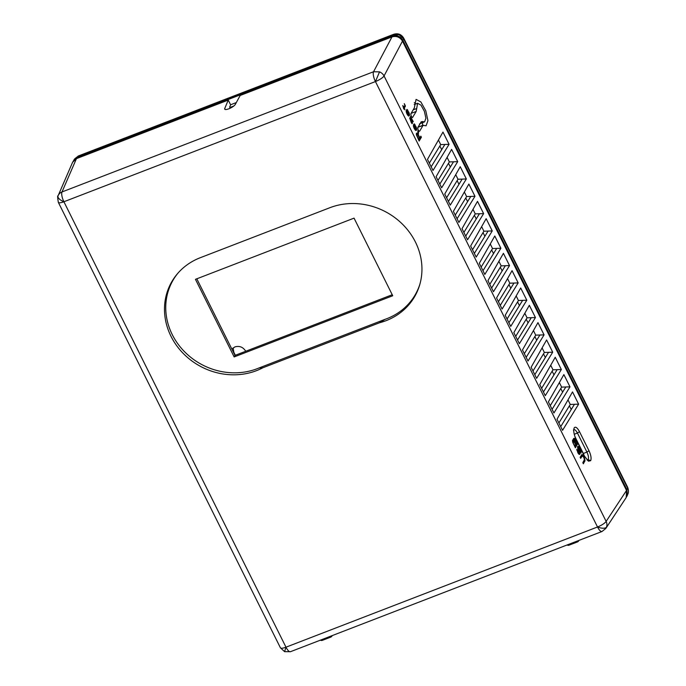 <?xml version="1.0" encoding="UTF-8"?>
<svg xmlns="http://www.w3.org/2000/svg" width="686" height="686" viewBox="0 0 686 686"><rect width="100%" height="100%" fill="white"/><g stroke="black" fill="none" stroke-linecap="round" stroke-linejoin="round"><path stroke-width="1.03" d="M403.745 38.202A8.009 2.067 153.5 0 1 403.677 38.956L627.596 488.063A8.009 2.067 -26.5 0 0 627.664 487.309L403.745 38.202C401.396 34.309 398.043 33.014 393.687 34.3L78.41 155.945A8.009 2.667 68.9 0 0 77.904 156.391L393.181 34.746A8.009 2.667 -111.1 0 1 393.687 34.3M73.068 161.39L76.841 157.9L392.383 36.152C396.877 34.883 400.375 36.289 402.879 40.363L626.927 489.727L627.596 488.063C628.548 490.001 628.676 491.888 627.99 493.714L627.999 493.68C627.433 494.769 629.499 492.205 627.664 487.309M392.383 36.152L393.181 34.746L399.192 34.815L403.677 38.956L402.879 40.363M235.332 355.271L233.832 352.261L233.111 347.896M236.318 102.566L230.59 104.778M626.927 489.727L627.253 495.566L626.712 496.63M231.868 349.114L234.929 346.884C239.517 345.641 243.11 347.082 245.708 351.206L245.734 351.258M229.879 107.539L233.832 106.013M439.863 145.989L441.698 149.659M448.498 163.311L450.333 166.99M457.133 180.632L458.968 184.311M465.768 197.954L467.603 201.633M474.412 215.275L476.238 218.954M483.047 232.597L484.882 236.276M491.682 249.918L493.517 253.597M500.317 267.248L502.152 270.927M508.952 284.57L510.787 288.249M517.596 301.891L519.431 305.57M526.231 319.213L528.066 322.892M534.866 336.534L536.701 340.213M543.501 353.856L545.336 357.535M552.136 371.177L553.971 374.856M560.779 388.508L562.614 392.186M569.414 405.829L571.249 409.508M605.824 528.434L626.232 497.496L626.524 490.464L606.141 521.386L384.049 75.949A8.009 2.067 153.5 0 1 375.439 81.557A8.009 2.667 -111.1 0 1 373.553 71.738L62.014 191.943A8.009 2.667 68.9 0 0 63.901 201.753L285.985 647.19L284.613 651.666L280.42 647.798A8.009 2.067 -26.5 0 0 285.985 647.19A8.009 2.667 68.9 0 0 290.478 651.7L602.016 531.496L605.824 528.434A8.009 7.246 -146.6 0 0 606.501 527.105L606.501 527.105A8.009 3.344 -159.6 0 1 597.523 526.985A8.009 2.067 -26.5 0 0 606.141 521.386A8.009 7.246 33.4 0 1 606.501 527.105M602.016 531.496A8.009 2.667 -111.1 0 1 597.523 526.985L375.439 81.557L63.901 201.753A8.009 2.067 153.5 0 1 58.336 202.361L280.42 647.798M626.524 490.464L402.485 41.1C399.947 37.095 396.448 35.698 391.98 36.898L240.177 95.465L235.281 104.469C234.2 106.004 232.074 107.445 228.901 108.782C225.865 109.846 224.468 109.76 224.716 108.542L228.249 100.07L76.446 158.638L62.014 191.943A8.009 7.28 -156.6 0 0 58.156 195.604L58.156 195.604A8.009 7.28 -156.6 0 0 58.027 195.922A8.009 3.344 20.4 0 0 58.001 195.99A8.009 3.344 20.4 0 0 63.901 201.753M402.485 41.1L384.049 75.949A8.009 7.143 -152.1 0 0 379.53 71.876L373.553 71.738L391.98 36.898M331.724 636.437A2.007 1.792 32.2 0 1 331.021 636.934A2.007 0.669 -111.1 0 1 330.884 637.062A2.007 0.669 -111.1 0 1 330.489 636.942A2.007 1.775 -13.4 0 0 332.05 635.656A2.007 1.792 32.2 0 1 331.775 636.376A2.007 0.883 -143 0 1 331.758 636.402A2.007 0.883 -143 0 1 331.321 636.591M567.494 545.13A2.007 1.303 -74.2 0 0 567.734 545.25A2.007 1.303 -74.2 0 0 568.608 545.07L577.183 541.76A2.007 1.775 -13.4 0 0 578.752 540.474A2.007 1.792 32.2 0 1 578.478 541.185A2.007 0.883 -143 0 1 578.461 541.22A2.007 0.883 -143 0 1 578.024 541.408M577.037 541.134L577.183 541.76A2.007 0.669 68.9 0 0 577.586 541.88A2.007 0.669 68.9 0 0 577.723 541.751A2.007 1.792 32.2 0 0 578.427 541.254M329.846 207.721A65.29 59.219 28.5 0 1 415.424 242.021A65.29 59.219 28.5 0 1 419.678 284.93A65.29 59.219 28.5 0 1 379.495 322.772L262.884 367.765A65.29 59.219 28.5 0 1 181.481 351.575A65.29 59.219 28.5 0 1 177.4 273.791A65.29 59.219 28.5 0 1 200.295 257.704L329.846 207.721M178 273.097A64.904 58.867 -151.5 0 0 181.224 348.111A64.904 58.867 -151.5 0 0 259.034 367.962L262.884 367.765M259.034 367.962L385.112 319.316L379.495 322.772M385.112 319.316A64.904 58.867 -151.5 0 0 419.935 284.047M195.459 279.331L354.053 218.139L392.744 295.752L234.158 356.934L195.459 279.331M224.682 109.151L224.716 108.542L225.188 109.486M562.554 430.319L557.023 419.232L572.518 391.912L578.624 404.165L562.554 430.319M412.32 117.486L412.715 117.34C411.506 117.16 410.897 115.943 410.897 113.696L414.353 107.848L416.068 99.376L420.861 101.931L425.783 110.763L427.944 120.659L426.057 125.795L423.082 125.349L419.626 131.198C418.409 131.017 417.808 129.8 417.808 127.553L421.264 121.705L424.617 121.842L425.903 118.206L424.385 111.312L420.964 105.147L417.611 103.294L416.17 111.492L412.552 117.486M423.562 125.281L418.023 127.193M404.851 105.327L404.277 103.646L405.357 105.807L404.397 108.105L404.92 109.871L404.2 108.431L403.822 109.074L402.768 105.541L403.943 107.205L404.851 105.327M409.491 114.451L409.285 115.805L408.539 116.071L406.995 114.022L406.198 111.715L406.404 110.026L408.839 114.896L408.985 113.97L406.97 109.4L409.01 112.607L409.491 114.451L408.942 114.665M411.643 122.468L410.485 116.44L413.272 121.688L410.837 117.503L412.509 122.983L412.08 123.712L409.619 117.889L411.3 122.588M416.685 128.891L416.479 130.237L415.733 130.503L414.19 128.462L413.392 126.155L413.607 124.466L416.033 129.337L416.188 128.411L414.173 123.84L416.205 127.039L416.685 128.891L416.136 129.097M418.597 131.652L418.314 134.79L419.841 137.86L420.844 136.162L421.384 137.243L419.146 141.042L416.368 134.765L416.531 133.153L417.68 133.873L417.963 130.391L418.597 131.652L417.834 131.935M573.908 428.733L574.259 427.79C575.563 426.375 577.312 427.678 579.499 431.683L589 450.736C590.989 455.118 591.538 458.437 590.663 460.7L588.434 461.163L584.369 456.027L576.249 439.743C573.865 434.487 573.196 430.508 574.259 427.79L574.036 428.27M580.665 458.377L580.124 457.296L581.934 454.569L584.163 457.108L584.987 460.7L583.366 463.787L582.826 462.707L584.403 459.697L583.88 457.588L582.423 455.727L580.665 458.377M576.815 449.253L579.164 453.257L577.552 446.672L578.161 446.303L579.67 448.087L581.093 451.654L581.025 453.103L579.378 448.567L578.144 447.675L579.781 452.546L579.661 454.424L577.964 452.966L576.815 449.253M572.973 439.777L573.668 440.275L573.505 438.551L574.439 438.303L577.595 443.936L575.357 447.726L572.793 442.419L572.724 439.872M433.003 170.471L427.472 159.384L442.967 132.072L449.073 144.326L433.003 170.471M441.638 187.793L436.107 176.714L451.602 149.394L457.708 161.647L441.638 187.793M450.273 205.123L444.751 194.035L460.237 166.715L466.343 178.969L450.273 205.123M458.908 222.444L453.386 211.357L468.872 184.045L474.978 196.29L458.908 222.444M467.552 239.766L462.021 228.678L477.507 201.367L483.621 213.612L467.552 239.766M476.187 257.087L470.656 246L486.151 218.688L492.256 230.933L476.187 257.087M484.822 274.409L479.291 263.321L494.786 236.01L500.891 248.263L484.822 274.409M493.457 291.73L487.935 280.643L503.421 253.331L509.527 265.585L493.457 291.73M502.092 309.052L496.57 297.973L512.056 270.653L518.162 282.906L502.092 309.052M510.736 326.382L505.205 315.294L520.691 287.974L526.805 300.228L510.736 326.382M519.371 343.703L513.84 332.616L529.335 305.304L535.44 317.549L519.371 343.703M528.006 361.025L522.475 349.937L537.97 322.626L544.075 334.871L528.006 361.025M536.641 378.346L531.118 367.259L546.605 339.947L552.71 352.192L536.641 378.346M545.276 395.668L539.753 384.58L555.24 357.269L561.345 369.522L545.276 395.668M553.919 412.989L548.388 401.902L563.875 374.59L569.989 386.844L553.919 412.989M196.813 278.808L235.006 355.399L234.158 356.934M235.006 355.399L392.238 294.731M320.791 640.321A2.007 1.303 -74.2 0 0 321.039 640.432A2.007 1.303 -74.2 0 0 321.906 640.252L320.894 639.961M230.213 108.217L229.647 107.076L230.616 104.829L228.249 100.07M76.446 158.638L72.605 162.265L58.001 195.99C57.427 195.364 57.538 197.491 58.336 202.361M578.624 404.165L574.448 404.303L560.719 426.641M567.991 399.887L570.263 404.44L574.448 404.303M411.111 113.336L416.17 111.492M414.318 102.651L415.656 104.015M422.696 122.623L422.405 125.512M404.397 108.105L403.531 108.439L404.2 108.431M403.531 108.439L405.349 106.493M404.483 106.819L404.491 106.287M404.603 106.098L405.357 105.807M408.453 116.003L409.482 115.137M409.285 115.805L408.573 116.071M408.616 115.462L408.624 114.982M407.415 110.42L407.844 110.257M406.867 109.897L407.39 109.7M412.054 122.76L411.523 122.966M411.729 123.274L412.509 122.983M410.408 117.435L411.257 117.117M415.647 130.443L416.676 129.568M416.479 130.237L415.767 130.503M415.81 129.903L415.819 129.414M414.61 124.861L415.039 124.698M414.061 124.329L414.584 124.132M419.841 137.86L419.395 138.023M417.868 134.962L418.314 134.79M417.534 134.456L417.019 134.319L416.908 135.502L418.846 139.558L419.558 138.34L417.551 133.916M417.225 133.307L416.359 133.633L416.814 134.199L417.68 133.873M418.837 140.424L420.518 137.569L421.384 137.243M420.518 137.569L420.286 137.106M579.499 431.683L577.423 433.029L586.924 452.083L589 450.736M574.251 434.272L577.423 433.029C575.76 429.968 574.414 428.99 573.402 430.096M587.525 460.22L588.142 459.663L590.663 460.7M587.062 460.057L588.142 459.663C588.862 457.948 588.451 455.427 586.924 452.083L583.349 453.489L574.962 436.682M580.287 457.622L581.093 456.267L582.14 455.873M581.093 456.267L582.423 455.727M582.989 463.041L583.795 461.678L584.841 461.284M583.795 461.678L584.987 460.7M584.24 460.306L585.004 460.014M584.369 459.148L584.832 458.977M584.138 458.248L584.566 458.094M583.717 457.27L584.163 457.108M583.323 456.567L583.803 456.387M582.646 455.813L583.306 455.564M582.157 455.83L581.805 455.401L582.851 455.007M581.539 454.887L582.303 454.604M577.415 449.905L576.9 450.102M579.121 454.372L579.85 454.098M578.864 454.183L579.953 453.592M578.898 453.986L578.804 453.395M579.31 452.726L579.781 452.546M579.087 451.825L579.516 451.662M578.761 451.028L579.207 450.865M577.723 448.447L578.178 448.275M577.629 447.864L578.144 447.675M577.595 447.692L578.281 447.426M580.502 451.877L581.093 451.654M580.356 450.676L580.785 450.513M579.944 449.699L580.39 449.527M579.19 448.267L579.67 448.087M578.512 447.512L579.173 447.263M578.015 447.529L577.663 447.101L578.71 446.706M577.655 446.492L578.161 446.303M578.349 453.566L579.164 453.257M578.332 453.54L578.933 453.317M578.066 453.129L578.572 452.94M577.809 452.649L578.255 452.477M576.969 450.419L577.406 450.248M573.668 440.275L572.501 440.541M572.527 440.343L573.436 440M574.979 446.98L576.549 444.331L577.595 443.936M574.971 439.777L575.434 439.606M574.019 439.392L574.937 438.783M573.496 438.663L574.439 438.303M449.073 144.326L444.888 144.463L431.168 166.792M438.44 140.047L440.712 144.6L444.888 144.463M457.708 161.647L453.532 161.785L439.803 184.122M447.083 157.368L449.347 161.922L453.532 161.785M466.343 178.969L462.167 179.106L448.438 201.444M455.718 174.69L457.991 179.243L462.167 179.106M474.978 196.29L470.802 196.428L457.082 218.765M464.353 192.011L466.626 196.565L470.802 196.428M483.621 213.612L479.437 213.749L465.717 236.087M472.988 209.333L475.261 213.886L479.437 213.749M492.256 230.933L488.08 231.071L474.352 253.408M481.623 226.654L483.896 231.216L488.08 231.071M500.891 248.263L496.715 248.401L482.987 270.73M490.267 243.976L492.531 248.538L496.715 248.401M509.527 265.585L505.35 265.722L491.622 288.051M498.902 261.306L501.174 265.859L505.35 265.722M518.162 282.906L513.986 283.044L500.266 305.381M507.537 278.627L509.809 283.181L513.986 283.044M526.805 300.228L522.621 300.365L508.901 322.703M516.172 295.949L518.445 300.502L522.621 300.365M535.44 317.549L531.264 317.687L517.536 340.024M524.807 313.27L527.08 317.824L531.264 317.687M544.075 334.871L539.899 335.008L526.171 357.346M533.451 330.592L535.715 335.145L539.899 335.008M552.71 352.192L548.534 352.33L534.806 374.667M542.086 347.913L544.358 352.475L548.534 352.33M561.345 369.522L557.169 369.66L543.449 391.989M550.721 365.244L552.993 369.797L557.169 369.66M569.989 386.844L565.804 386.981L552.084 409.31M559.356 382.565L561.628 387.118L565.804 386.981M558.884 422.962L570.263 404.44M550.249 405.64L561.628 387.118M541.614 388.31L552.993 369.797M532.979 370.989L544.358 352.475M524.336 353.667L535.715 335.145M515.701 336.346L527.08 317.824M507.065 319.024L518.445 300.502M498.43 301.703L509.809 283.181M489.795 284.381L501.174 265.859M481.152 267.051L492.531 248.538M472.517 249.73L483.896 231.216M463.882 232.408L475.261 213.886M455.247 215.087L466.626 196.565M446.603 197.765L457.991 179.243M437.968 180.444L449.347 161.922M429.333 163.122L440.712 144.6M418.34 127.193L417.834 127.262M583.349 453.489L584.352 455.993M573.127 441.047L573.016 440.523M407.776 115.308L408.504 115.119L407.827 115.377M408.504 115.119L406.669 111.252L406.172 111.441M406.669 111.252L406.181 111.561M406.566 111.415L406.301 112.127M406.609 112.015L406.489 112.83M406.781 112.718L406.978 113.996M407.27 113.885L407.355 114.648M414.97 129.748L415.707 129.56L415.021 129.817M415.707 129.56L413.864 125.692L413.366 125.872M413.864 125.692L413.375 125.992M413.769 125.847L413.504 126.567M413.804 126.456L413.692 127.262M413.975 127.159L414.181 128.428M414.473 128.316L414.558 129.079M417.019 134.319L416.351 134.567M416.882 134.559L416.368 134.756M573.505 439.58L574.233 439.306L573.522 439.769M574.096 439.555L573.625 440.129M574.036 439.975L574.122 440.498L573.076 440.892M574.122 440.498L573.856 441.304M574.345 441.115L576.06 444.545L575.614 444.717M576.06 444.545L576.772 443.336L574.233 439.306M572.99 442.89L575.1 446.166L574.662 446.329M575.1 446.166L575.768 445.034L574.062 441.604L573.47 440.944L572.561 441.261M573.239 441.004L572.57 441.381M573.136 441.167L572.647 441.758M573.084 441.587L572.759 442.264M573.17 442.11L573.393 442.736M379.53 71.876L375.439 81.557M76.841 157.9L77.904 156.391L74.731 158.818L78.41 155.945M322.446 640.244A2.007 0.669 -111.1 0 1 322.309 640.372A2.007 0.669 -111.1 0 1 322.223 640.39A2.007 1.878 88.9 0 1 321.177 640.458M569.14 545.061A2.007 0.669 -111.1 0 1 569.003 545.19A2.007 0.669 -111.1 0 1 568.926 545.207A2.007 1.878 88.9 0 1 567.879 545.276M285.985 647.19L597.523 526.985M322.223 640.39A2.007 0.669 -111.1 0 1 321.906 640.252L330.489 636.942L330.335 636.316M568.926 545.207A2.007 0.669 -111.1 0 1 568.608 545.07L567.596 544.778M413.169 109.846L416.411 108.637M420.938 122.262L422.825 121.491M74.731 158.818L73.651 160.361M627.939 493.851L627.253 495.566M332.298 635.57L330.884 637.062L322.309 640.372L320.259 640.21M578.993 540.379L577.586 541.88L569.003 545.19L566.962 545.027M284.613 651.666L290.478 651.7M414.233 104.529L417.568 103.312M419.455 123.943L424.617 121.842M417.988 127.124L423.228 125.212"/></g></svg>
